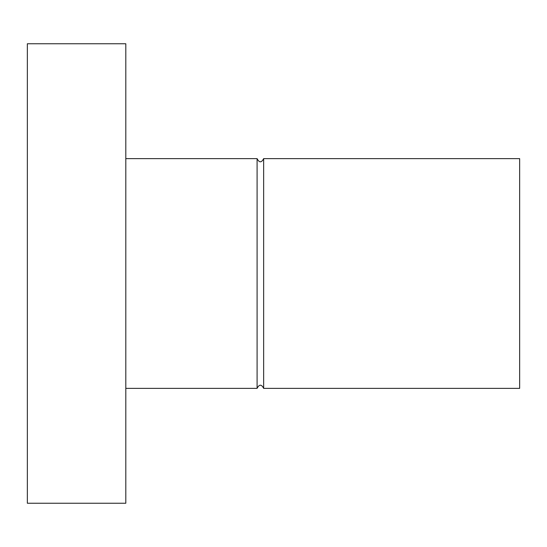<?xml version="1.0" encoding="UTF-8"?>
<svg xmlns="http://www.w3.org/2000/svg" width="547" height="547" viewBox="0 0 547 547"><rect width="100%" height="100%" fill="white"/><g stroke="black" fill="none" stroke-linecap="round" stroke-linejoin="round"><path stroke-width="0.82" d="M27.35 273.5L27.35 503.24L125.81 503.24L125.81 43.76L27.35 43.76L27.35 273.5M263.654 158.63L263.654 388.37L519.65 388.37L519.65 158.63L263.654 158.63C261.466 162.862 259.278 162.862 257.09 158.63L257.09 388.37L125.81 388.37M257.09 158.63L125.81 158.63M257.09 388.37C259.278 384.138 261.466 384.138 263.654 388.37"/></g></svg>
